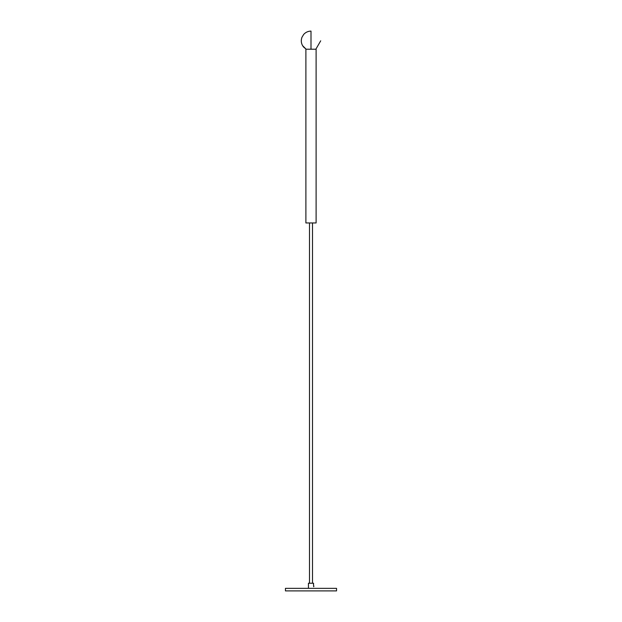 <?xml version="1.0" encoding="UTF-8"?>
<svg xmlns="http://www.w3.org/2000/svg" width="622" height="622" viewBox="0 0 622 622"><rect width="100%" height="100%" fill="white"/><g stroke="black" fill="none" stroke-linecap="round" stroke-linejoin="round"><path stroke-width="0.93" d="M311 40.811C323.526 40.811 323.526 40.811 311 40.811L311 49.216L316.108 49.216L316.108 222.964L305.892 222.964L305.892 49.216L305.892 222.964L316.108 222.964L316.108 49.216L305.892 49.216L311 49.216L311 31.1C308.092 31.154 305.659 32.258 303.699 34.404L301.934 37.328C300.737 40.795 301.242 43.991 303.458 46.922L306.148 49.216L302.595 45.663M309.492 222.964L309.492 583.234L309.492 222.964M312.508 583.234L312.508 222.964L312.508 583.234M313.542 585.193L313.558 583.234L313.496 585.356M285.451 590.9L285.451 588.342L285.451 590.9L336.549 590.9L336.549 588.342L336.549 590.9L285.451 590.9M308.442 588.342L308.442 583.234L308.442 588.342M313.558 583.234L308.442 583.234L313.558 583.234M336.549 588.342L285.451 588.342L336.549 588.342M313.815 586.647L313.815 585.893L313.558 586.647M311 45.663C300.154 45.663 300.154 45.663 311 45.663M311 49.216L311 48.244M320.711 40.811L315.852 49.216"/></g></svg>
